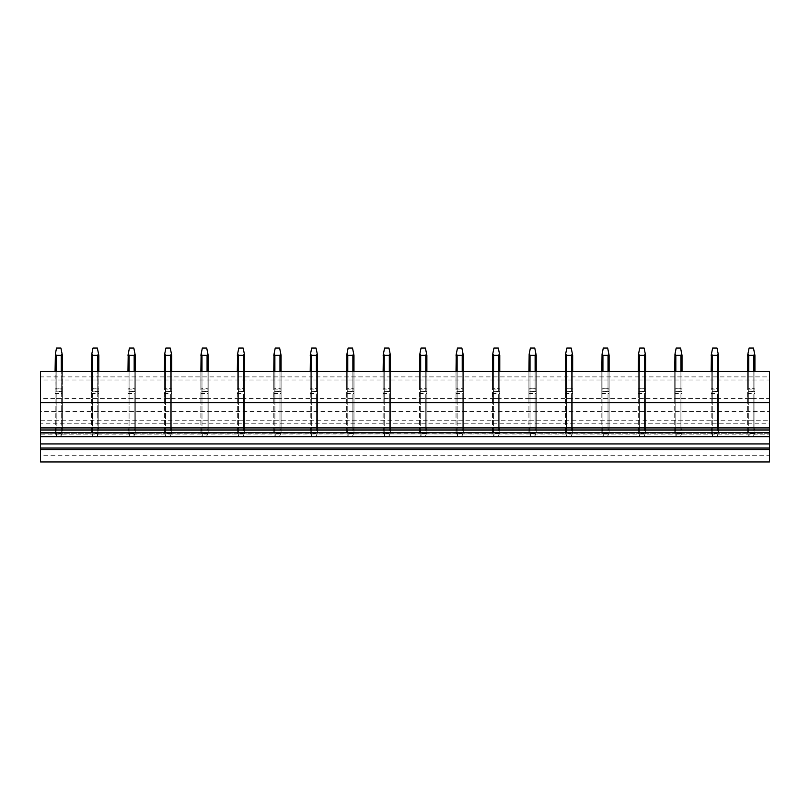 <?xml version="1.0" encoding="UTF-8"?>
<svg xmlns="http://www.w3.org/2000/svg" width="810" height="810" viewBox="0 0 810 810"><rect width="100%" height="100%" fill="white"/><g stroke="black" fill="none" stroke-linecap="round" stroke-linejoin="round"><path stroke-width="0.61" stroke-dasharray="4.05 3.04" d="M769.5 423.812L769.5 380.001L40.5 380.001L40.5 423.812L769.5 423.812L769.5 371.365L40.5 371.365L40.5 376.903L769.5 376.903M40.5 380.001L40.5 411.45L769.5 411.45L769.5 380.001M55.08 394.176A1.093 0.769 180 0 1 56.173 393.407L61.276 393.407A1.093 0.769 180 0 1 62.37 394.176L62.37 397.781A1.093 0.769 180 0 1 61.276 398.56L56.173 398.56A1.093 0.769 180 0 1 55.08 397.781L55.404 433.299L56.538 436.499L60.912 436.499L62.37 431.588L62.37 391.19L61.276 391.635L61.276 371.365L62.37 371.365L55.08 371.365L56.173 371.365L56.173 388.618L55.08 389.073L55.08 371.365L55.08 391.19L55.08 371.365M91.53 394.176A1.093 0.769 180 0 1 92.624 393.407L97.726 393.407A1.093 0.769 180 0 1 98.82 394.176L98.82 397.781A1.093 0.769 180 0 1 97.726 398.56L92.624 398.56A1.093 0.769 180 0 1 91.53 397.781L91.854 433.299L92.988 436.499L97.362 436.499L98.82 431.588L98.82 391.19L97.726 391.635L97.726 371.365L98.82 371.365L91.53 371.365L92.624 371.365L92.624 388.618L91.53 389.073L91.53 371.365L91.53 391.19L91.53 371.365M127.98 394.176A1.093 0.769 180 0 1 129.073 393.407L134.177 393.407A1.093 0.769 180 0 1 135.27 394.176L135.27 397.781A1.093 0.769 180 0 1 134.177 398.56L129.073 398.56A1.093 0.769 180 0 1 127.98 397.781L127.98 427.984L129.438 433.401L133.812 433.401L135.27 427.984L134.946 433.299L133.812 436.499L133.812 433.401M164.43 394.176A1.093 0.769 180 0 1 165.523 393.407L170.626 393.407A1.093 0.769 180 0 1 171.72 394.176L171.72 397.781A1.093 0.769 180 0 1 170.626 398.56L165.523 398.56A1.093 0.769 180 0 1 164.43 397.781L164.43 427.984L165.888 433.401L170.262 433.401L171.72 427.984L171.396 433.299L170.262 436.499L170.262 433.401M200.88 394.176A1.093 0.769 180 0 1 201.973 393.407L207.077 393.407A1.093 0.769 180 0 1 208.17 394.176L208.17 397.781A1.093 0.769 180 0 1 207.077 398.56L201.973 398.56A1.093 0.769 180 0 1 200.88 397.781L200.88 427.984L202.338 433.401L206.712 433.401L208.17 427.984L207.846 433.299L206.712 436.499L206.712 433.401M237.33 394.176A1.093 0.769 180 0 1 238.423 393.407L243.526 393.407A1.093 0.769 180 0 1 244.62 394.176L244.62 397.781A1.093 0.769 180 0 1 243.526 398.56L238.423 398.56A1.093 0.769 180 0 1 237.33 397.781L237.33 427.984L238.788 433.401L243.162 433.401L244.62 427.984L244.296 433.299L243.162 436.499L243.162 433.401M273.78 394.176A1.093 0.769 180 0 1 274.873 393.407L279.976 393.407A1.093 0.769 180 0 1 281.07 394.176L281.07 397.781A1.093 0.769 180 0 1 279.976 398.56L274.873 398.56A1.093 0.769 180 0 1 273.78 397.781L273.78 427.984L275.238 433.401L279.612 433.401L281.07 427.984L280.746 433.299L279.612 436.499L279.612 433.401M310.23 394.176A1.093 0.769 180 0 1 311.324 393.407L316.426 393.407A1.093 0.769 180 0 1 317.52 394.176L317.52 397.781A1.093 0.769 180 0 1 316.426 398.56L311.324 398.56A1.093 0.769 180 0 1 310.23 397.781L310.23 427.984L311.688 433.401L316.062 433.401L317.52 427.984L317.196 433.299L316.062 436.499L316.062 433.401M346.68 394.176A1.093 0.769 180 0 1 347.774 393.407L352.876 393.407A1.093 0.769 180 0 1 353.97 394.176L353.97 397.781A1.093 0.769 180 0 1 352.876 398.56L347.774 398.56A1.093 0.769 180 0 1 346.68 397.781L346.68 427.984L348.138 433.401L352.512 433.401L353.97 427.984L353.646 433.299L352.512 436.499L352.512 433.401M383.13 394.176A1.093 0.769 180 0 1 384.224 393.407L389.326 393.407A1.093 0.769 180 0 1 390.42 394.176L390.42 397.781A1.093 0.769 180 0 1 389.326 398.56L384.224 398.56A1.093 0.769 180 0 1 383.13 397.781L383.13 427.984L384.588 433.401L388.962 433.401L390.42 427.984L390.096 433.299L388.962 436.499L388.962 433.401M419.58 394.176A1.093 0.769 180 0 1 420.673 393.407L425.776 393.407A1.093 0.769 180 0 1 426.87 394.176L426.87 397.781A1.093 0.769 180 0 1 425.776 398.56L420.673 398.56A1.093 0.769 180 0 1 419.58 397.781L419.58 427.984L421.038 433.401L425.412 433.401L426.87 427.984L426.546 433.299L425.412 436.499L425.412 433.401M456.03 394.176A1.093 0.769 180 0 1 457.123 393.407L462.226 393.407A1.093 0.769 180 0 1 463.32 394.176L463.32 397.781A1.093 0.769 180 0 1 462.226 398.56L457.123 398.56A1.093 0.769 180 0 1 456.03 397.781L456.03 427.984L457.488 433.401L461.862 433.401L463.32 427.984L462.996 433.299L461.862 436.499L461.862 433.401M492.48 394.176A1.093 0.769 180 0 1 493.574 393.407L498.676 393.407A1.093 0.769 180 0 1 499.77 394.176L499.77 397.781A1.093 0.769 180 0 1 498.676 398.56L493.574 398.56A1.093 0.769 180 0 1 492.48 397.781L492.48 427.984L493.938 433.401L498.312 433.401L499.77 427.984L499.446 433.299L498.312 436.499L498.312 433.401M528.93 394.176A1.093 0.769 180 0 1 530.024 393.407L535.126 393.407A1.093 0.769 180 0 1 536.22 394.176L536.22 397.781A1.093 0.769 180 0 1 535.126 398.56L530.024 398.56A1.093 0.769 180 0 1 528.93 397.781L528.93 427.984L530.388 433.401L534.762 433.401L536.22 427.984L535.896 433.299L534.762 436.499L534.762 433.401M565.38 394.176A1.093 0.769 180 0 1 566.473 393.407L571.577 393.407A1.093 0.769 180 0 1 572.67 394.176L572.67 397.781A1.093 0.769 180 0 1 571.577 398.56L566.473 398.56A1.093 0.769 180 0 1 565.38 397.781L565.38 427.984L566.838 433.401L571.212 433.401L572.67 427.984L572.346 433.299L571.212 436.499L571.212 433.401M601.83 394.176A1.093 0.769 180 0 1 602.923 393.407L608.026 393.407A1.093 0.769 180 0 1 609.12 394.176L609.12 397.781A1.093 0.769 180 0 1 608.026 398.56L602.923 398.56A1.093 0.769 180 0 1 601.83 397.781L601.83 427.984L603.288 433.401L607.662 433.401L609.12 427.984L608.796 433.299L607.662 436.499L607.662 433.401M638.28 394.176A1.093 0.769 180 0 1 639.374 393.407L644.476 393.407A1.093 0.769 180 0 1 645.57 394.176L645.57 397.781A1.093 0.769 180 0 1 644.476 398.56L639.374 398.56A1.093 0.769 180 0 1 638.28 397.781L638.28 427.984L639.738 433.401L644.112 433.401L645.57 427.984L645.246 433.299L644.112 436.499L644.112 433.401M674.73 394.176A1.093 0.769 180 0 1 675.823 393.407L680.926 393.407A1.093 0.769 180 0 1 682.02 394.176L682.02 397.781A1.093 0.769 180 0 1 680.926 398.56L675.823 398.56A1.093 0.769 180 0 1 674.73 397.781L674.73 427.984L676.188 433.401L680.562 433.401L682.02 427.984L681.696 433.299L680.562 436.499L680.562 433.401M711.18 394.176A1.093 0.769 180 0 1 712.274 393.407L717.376 393.407A1.093 0.769 180 0 1 718.47 394.176L718.47 397.781A1.093 0.769 180 0 1 717.376 398.56L712.274 398.56A1.093 0.769 180 0 1 711.18 397.781L711.18 427.984L712.638 433.401L717.012 433.401L718.47 427.984L718.146 433.299L717.012 436.499L717.012 433.401M747.63 394.176A1.093 0.769 180 0 1 748.723 393.407L753.826 393.407A1.093 0.769 180 0 1 754.92 394.176L754.92 397.781A1.093 0.769 180 0 1 753.826 398.56L748.723 398.56A1.093 0.769 180 0 1 747.63 397.781L747.63 427.984L749.088 433.401L753.462 433.401L754.92 427.984L754.596 433.299L753.462 436.499L753.462 433.401M769.5 411.45L769.5 455.26L40.5 455.26L40.5 411.45M769.5 461.963L769.5 455.26M40.5 461.963L40.5 455.26M769.5 434.13L769.5 436.701L769.5 433.704L40.5 434.13L40.5 436.701L40.5 433.704L769.5 434.13M61.276 371.365L56.173 371.365L56.173 391.635L61.276 391.635L61.276 371.365L61.276 393.407M97.726 371.365L92.624 371.365L92.624 391.635L97.726 391.635L97.726 371.365L97.726 393.407M129.073 398.56L129.073 391.635L134.177 391.635L134.177 371.365L135.27 371.365L127.98 371.365L129.073 371.365L129.073 388.618L127.98 389.073L127.98 371.365L127.98 391.19L127.98 371.365M135.27 397.781L135.27 391.19L134.177 391.635L134.177 371.365L129.073 371.365L129.073 391.635L127.98 391.19L127.98 397.781M165.523 398.56L165.523 391.635L170.626 391.635L170.626 371.365L171.72 371.365L164.43 371.365L165.523 371.365L165.523 388.618L164.43 389.073L164.43 371.365L164.43 391.19L164.43 371.365M171.72 397.781L171.72 391.19L170.626 391.635L170.626 371.365L165.523 371.365L165.523 391.635L164.43 391.19L164.43 397.781M201.973 398.56L201.973 391.635L207.077 391.635L207.077 371.365L208.17 371.365L200.88 371.365L201.973 371.365L201.973 388.618L200.88 389.073L200.88 371.365L200.88 391.19L200.88 371.365M208.17 397.781L208.17 391.19L207.077 391.635L207.077 371.365L201.973 371.365L201.973 391.635L200.88 391.19L200.88 397.781M238.423 398.56L238.423 391.635L243.526 391.635L243.526 371.365L244.62 371.365L237.33 371.365L238.423 371.365L238.423 388.618L237.33 389.073L237.33 371.365L237.33 391.19L237.33 371.365M244.62 397.781L244.62 391.19L243.526 391.635L243.526 371.365L238.423 371.365L238.423 391.635L237.33 391.19L237.33 397.781M274.873 398.56L274.873 391.635L279.976 391.635L279.976 371.365L281.07 371.365L273.78 371.365L274.873 371.365L274.873 388.618L273.78 389.073L273.78 371.365L273.78 391.19L273.78 371.365M281.07 397.781L281.07 391.19L279.976 391.635L279.976 371.365L274.873 371.365L274.873 391.635L273.78 391.19L273.78 397.781M311.324 398.56L311.324 391.635L316.426 391.635L316.426 371.365L317.52 371.365L310.23 371.365L311.324 371.365L311.324 388.618L310.23 389.073L310.23 371.365L310.23 391.19L310.23 371.365M317.52 397.781L317.52 391.19L316.426 391.635L316.426 371.365L311.324 371.365L311.324 391.635L310.23 391.19L310.23 397.781M347.774 398.56L347.774 391.635L352.876 391.635L352.876 371.365L353.97 371.365L346.68 371.365L347.774 371.365L347.774 388.618L346.68 389.073L346.68 371.365L346.68 391.19L346.68 371.365M353.97 397.781L353.97 391.19L352.876 391.635L352.876 371.365L347.774 371.365L347.774 391.635L346.68 391.19L346.68 397.781M384.224 398.56L384.224 391.635L389.326 391.635L389.326 371.365L390.42 371.365L383.13 371.365L384.224 371.365L384.224 388.618L383.13 389.073L383.13 371.365L383.13 391.19L383.13 371.365M390.42 397.781L390.42 391.19L389.326 391.635L389.326 371.365L384.224 371.365L384.224 391.635L383.13 391.19L383.13 397.781M420.673 398.56L420.673 391.635L425.776 391.635L425.776 371.365L426.87 371.365L419.58 371.365L420.673 371.365L420.673 388.618L419.58 389.073L419.58 371.365L419.58 391.19L419.58 371.365M426.87 397.781L426.87 391.19L425.776 391.635L425.776 371.365L420.673 371.365L420.673 391.635L419.58 391.19L419.58 397.781M457.123 398.56L457.123 391.635L462.226 391.635L462.226 371.365L463.32 371.365L456.03 371.365L457.123 371.365L457.123 388.618L456.03 389.073L456.03 371.365L456.03 391.19L456.03 371.365M463.32 397.781L463.32 391.19L462.226 391.635L462.226 371.365L457.123 371.365L457.123 391.635L456.03 391.19L456.03 397.781M493.574 398.56L493.574 391.635L498.676 391.635L498.676 371.365L499.77 371.365L492.48 371.365L493.574 371.365L493.574 388.618L492.48 389.073L492.48 371.365L492.48 391.19L492.48 371.365M499.77 397.781L499.77 391.19L498.676 391.635L498.676 371.365L493.574 371.365L493.574 391.635L492.48 391.19L492.48 397.781M530.024 398.56L530.024 391.635L535.126 391.635L535.126 371.365L536.22 371.365L528.93 371.365L530.024 371.365L530.024 388.618L528.93 389.073L528.93 371.365L528.93 389.073L535.126 388.618L535.126 393.407M536.22 397.781L536.22 391.19L535.126 391.635L535.126 371.365L530.024 371.365L530.024 391.635L528.93 391.19L528.93 371.365L528.93 397.781M566.473 398.56L566.473 391.635L571.577 391.635L571.577 371.365L572.67 371.365L565.38 371.365L566.473 371.365L566.473 388.618L565.38 389.073L565.38 371.365L565.38 389.073L571.577 388.618L571.577 393.407M572.67 397.781L572.67 391.19L571.577 391.635L571.577 371.365L566.473 371.365L566.473 391.635L565.38 391.19L565.38 371.365L565.38 397.781M602.923 398.56L602.923 391.635L608.026 391.635L608.026 371.365L609.12 371.365L601.83 371.365L602.923 371.365L602.923 388.618L601.83 389.073L601.83 371.365L601.83 389.073L608.026 388.618L608.026 393.407M609.12 397.781L609.12 391.19L608.026 391.635L608.026 371.365L602.923 371.365L602.923 391.635L601.83 391.19L601.83 371.365L601.83 397.781M639.374 398.56L639.374 391.635L644.476 391.635L644.476 371.365L645.57 371.365L638.28 371.365L639.374 371.365L639.374 388.618L638.28 389.073L638.28 371.365L638.28 389.073L644.476 388.618L644.476 393.407M645.57 397.781L645.57 391.19L644.476 391.635L644.476 371.365L639.374 371.365L639.374 391.635L638.28 391.19L638.28 371.365L638.28 397.781M675.823 398.56L675.823 391.635L680.926 391.635L680.926 371.365L682.02 371.365L674.73 371.365L675.823 371.365L675.823 388.618L674.73 389.073L674.73 371.365L674.73 389.073L680.926 388.618L680.926 393.407M682.02 397.781L682.02 391.19L680.926 391.635L680.926 371.365L675.823 371.365L675.823 391.635L674.73 391.19L674.73 371.365L674.73 397.781M712.274 398.56L712.274 391.635L717.376 391.635L717.376 371.365L718.47 371.365L711.18 371.365L712.274 371.365L712.274 388.618L711.18 389.073L711.18 371.365L711.18 391.19L711.18 371.365M718.47 397.781L718.47 391.19L717.376 391.635L717.376 371.365L712.274 371.365L712.274 391.635L711.18 391.19L711.18 397.781M748.723 398.56L748.723 391.635L753.826 391.635L753.826 371.365L754.92 371.365L747.63 371.365L748.723 371.365L748.723 388.618L747.63 389.073L747.63 371.365L747.63 391.19L747.63 371.365M754.92 397.781L754.92 391.19L753.826 391.635L753.826 371.365L748.723 371.365L748.723 391.635L747.63 391.19L747.63 397.781M40.5 423.812L40.5 398.56L769.5 398.56M40.5 398.56L40.5 376.903M40.5 420.208L769.5 420.208M62.37 397.781L62.37 371.365L62.37 389.073L61.276 388.618L61.276 427.153L62.056 428.551L62.37 427.984L62.37 431.588M55.951 355.215L55.404 353.727L56.538 348.037L60.912 348.037L62.37 355.327L62.37 394.176M55.08 397.781L55.08 391.19L62.37 391.19L62.37 371.365M61.499 355.215L56.173 355.327L56.173 388.618L62.37 389.073L62.37 427.984M98.82 397.781L98.82 371.365L98.82 389.073L97.726 388.618L97.726 427.153L98.506 428.551L98.82 427.984L98.82 431.588M92.401 355.215L91.854 353.727L92.988 348.037L97.362 348.037L98.82 355.327L98.82 394.176M91.53 397.781L91.53 391.19L98.82 391.19L98.82 371.365M97.949 355.215L92.624 355.327L92.624 388.618L98.82 389.073L98.82 427.984M135.27 431.588L135.27 371.365L135.27 389.073L134.177 388.618L134.177 393.407M128.851 355.215L128.304 353.727L129.438 348.037L133.812 348.037L135.27 355.327L135.27 394.176M134.399 355.215L129.073 355.327L129.073 388.618L134.177 388.618L134.177 427.153L134.956 428.551M171.72 431.588L171.72 371.365L171.72 389.073L170.626 388.618L170.626 393.407M165.301 355.215L164.754 353.727L165.888 348.037L170.262 348.037L171.72 355.327L171.72 394.176M170.849 355.215L165.523 355.327L165.523 388.618L170.626 388.618L170.626 427.153L171.406 428.551M208.17 431.588L208.17 371.365L208.17 389.073L207.077 388.618L207.077 393.407M201.751 355.215L201.204 353.727L202.338 348.037L206.712 348.037L208.17 355.327L208.17 394.176M207.299 355.215L201.973 355.327L201.973 388.618L207.077 388.618L207.077 427.153L207.856 428.551M244.62 431.588L244.62 371.365L244.62 389.073L243.526 388.618L243.526 393.407M238.201 355.215L237.654 353.727L238.788 348.037L243.162 348.037L244.62 355.327L244.62 394.176M243.749 355.215L238.423 355.327L238.423 388.618L243.526 388.618L243.526 427.153L244.306 428.551M281.07 431.588L281.07 371.365L281.07 389.073L279.976 388.618L279.976 393.407M274.651 355.215L274.104 353.727L275.238 348.037L279.612 348.037L281.07 355.327L281.07 394.176M280.199 355.215L274.873 355.327L274.873 388.618L279.976 388.618L279.976 427.153L280.756 428.551M317.52 431.588L317.52 371.365L317.52 389.073L316.426 388.618L316.426 393.407M311.101 355.215L310.554 353.727L311.688 348.037L316.062 348.037L317.52 355.327L317.52 394.176M316.649 355.215L311.324 355.327L311.324 388.618L316.426 388.618L316.426 427.153L317.206 428.551M353.97 431.588L353.97 371.365L353.97 389.073L352.876 388.618L352.876 393.407M347.551 355.215L347.004 353.727L348.138 348.037L352.512 348.037L353.97 355.327L353.97 394.176M353.099 355.215L347.774 355.327L347.774 388.618L352.876 388.618L352.876 427.153L353.656 428.551M390.42 431.588L390.42 371.365L390.42 389.073L389.326 388.618L389.326 393.407M384.001 355.215L383.454 353.727L384.588 348.037L388.962 348.037L390.42 355.327L390.42 394.176M389.549 355.215L384.224 355.327L384.224 388.618L389.326 388.618L389.326 427.153L390.106 428.551M426.87 431.588L426.87 371.365L426.87 389.073L425.776 388.618L425.776 393.407M420.451 355.215L419.904 353.727L421.038 348.037L425.412 348.037L426.87 355.327L426.87 394.176M425.999 355.215L420.673 355.327L420.673 388.618L425.776 388.618L425.776 427.153L426.556 428.551M463.32 431.588L463.32 371.365L463.32 389.073L462.226 388.618L462.226 393.407M456.901 355.215L456.354 353.727L457.488 348.037L461.862 348.037L463.32 355.327L463.32 394.176M462.449 355.215L457.123 355.327L457.123 388.618L462.226 388.618L462.226 427.153L463.006 428.551M499.77 431.588L499.77 371.365L499.77 389.073L498.676 388.618L498.676 393.407M493.351 355.215L492.804 353.727L493.938 348.037L498.312 348.037L499.77 355.327L499.77 394.176M498.899 355.215L493.574 355.327L493.574 388.618L498.676 388.618L498.676 427.153L499.456 428.551M536.22 431.588L536.22 371.365L536.22 389.073L535.126 388.618L535.126 427.153L535.906 428.551M535.896 433.299L535.126 432.418L530.024 432.418L530.024 391.635L536.22 391.19L536.22 371.365L536.22 394.176M572.67 431.588L572.67 371.365L572.67 389.073L571.577 388.618L571.577 427.153L572.356 428.551M572.346 433.299L571.577 432.418L566.473 432.418L566.473 391.635L572.67 391.19L572.67 371.365L572.67 394.176M609.12 431.588L609.12 371.365L609.12 389.073L608.026 388.618L608.026 427.153L608.806 428.551M608.796 433.299L608.026 432.418L602.923 432.418L602.923 391.635L609.12 391.19L609.12 371.365L609.12 394.176M645.57 431.588L645.57 371.365L645.57 389.073L644.476 388.618L644.476 427.153L645.256 428.551M645.246 433.299L644.476 432.418L639.374 432.418L639.374 391.635L645.57 391.19L645.57 371.365L645.57 394.176M682.02 431.588L682.02 371.365L682.02 389.073L680.926 388.618L680.926 427.153L681.706 428.551M675.601 355.215L675.054 353.727L676.188 348.037L680.562 348.037L682.02 355.327L682.02 394.176M718.47 431.588L718.47 371.365L718.47 389.073L717.376 388.618L717.376 393.407M712.051 355.215L711.504 353.727L712.638 348.037L717.012 348.037L718.47 355.327L718.47 394.176M717.599 355.215L712.274 355.327L712.274 388.618L717.376 388.618L717.376 427.153L718.156 428.551M754.92 431.588L754.92 371.365L754.92 389.073L753.826 388.618L753.826 393.407M748.501 355.215L747.954 353.727L749.088 348.037L753.462 348.037L754.92 355.327L754.92 394.176M754.049 355.215L748.723 355.327L748.723 388.618L753.826 388.618L753.826 427.153L754.606 428.551M55.404 353.727L55.08 389.073L61.276 388.618L61.276 355.327L62.046 353.727M56.173 393.407L56.173 427.153L55.394 428.551L56.538 433.401L60.912 433.401L62.056 428.551M60.912 433.401L60.912 436.499M56.173 427.153L61.276 427.153M55.404 433.299L56.173 432.418L61.276 432.418L62.046 433.299M56.538 433.401L56.538 436.499M55.08 427.984L55.394 428.551M55.08 431.588L55.08 391.19L56.173 391.635L56.173 371.365M91.854 353.727L91.53 389.073L97.726 388.618L97.726 355.327L98.496 353.727M92.624 393.407L92.624 427.153L91.844 428.551L92.988 433.401L97.362 433.401L98.506 428.551M97.362 433.401L97.362 436.499M92.624 427.153L97.726 427.153M91.854 433.299L92.624 432.418L97.726 432.418L98.496 433.299M92.988 433.401L92.988 436.499M91.53 427.984L91.844 428.551M91.53 431.588L91.53 391.19L92.624 391.635L92.624 371.365M135.27 427.984L135.27 389.073L127.98 389.073L127.98 355.327M134.177 371.365L134.177 388.618L134.177 355.327L134.946 353.727M134.946 433.299L134.177 432.418L129.073 432.418L129.073 391.635L135.27 391.19L135.27 371.365M129.073 393.407L129.073 427.153L128.294 428.551M129.073 427.153L134.177 427.153M127.98 427.984L127.98 431.588L129.438 436.499L133.812 436.499M129.438 433.401L129.438 436.499M127.98 431.588L127.98 391.19L129.073 391.635L129.073 371.365M129.073 432.418L128.304 433.299M171.72 427.984L171.72 389.073L164.43 389.073L164.43 355.327M170.626 371.365L170.626 388.618L170.626 355.327L171.396 353.727M171.396 433.299L170.626 432.418L165.523 432.418L165.523 391.635L171.72 391.19L171.72 371.365M165.523 393.407L165.523 427.153L164.744 428.551M165.523 427.153L170.626 427.153M164.43 427.984L164.43 431.588L165.888 436.499L170.262 436.499M165.888 433.401L165.888 436.499M164.43 431.588L164.43 391.19L165.523 391.635L165.523 371.365M165.523 432.418L164.754 433.299M208.17 427.984L208.17 389.073L200.88 389.073L200.88 355.327M207.077 371.365L207.077 388.618L207.077 355.327L207.846 353.727M207.846 433.299L207.077 432.418L201.973 432.418L201.973 391.635L208.17 391.19L208.17 371.365M201.973 393.407L201.973 427.153L201.194 428.551M201.973 427.153L207.077 427.153M200.88 427.984L200.88 431.588L202.338 436.499L206.712 436.499M202.338 433.401L202.338 436.499M200.88 431.588L200.88 391.19L201.973 391.635L201.973 371.365M201.973 432.418L201.204 433.299M244.62 427.984L244.62 389.073L237.33 389.073L237.33 355.327M243.526 371.365L243.526 388.618L243.526 355.327L244.296 353.727M244.296 433.299L243.526 432.418L238.423 432.418L238.423 391.635L244.62 391.19L244.62 371.365M238.423 393.407L238.423 427.153L237.644 428.551M238.423 427.153L243.526 427.153M237.33 427.984L237.33 431.588L238.788 436.499L243.162 436.499M238.788 433.401L238.788 436.499M237.33 431.588L237.33 391.19L238.423 391.635L238.423 371.365M238.423 432.418L237.654 433.299M281.07 427.984L281.07 389.073L273.78 389.073L273.78 355.327M279.976 371.365L279.976 388.618L279.976 355.327L280.746 353.727M280.746 433.299L279.976 432.418L274.873 432.418L274.873 391.635L281.07 391.19L281.07 371.365M274.873 393.407L274.873 427.153L274.094 428.551M274.873 427.153L279.976 427.153M273.78 427.984L273.78 431.588L275.238 436.499L279.612 436.499M275.238 433.401L275.238 436.499M273.78 431.588L273.78 391.19L274.873 391.635L274.873 371.365M274.873 432.418L274.104 433.299M317.52 427.984L317.52 389.073L310.23 389.073L310.23 355.327M316.426 371.365L316.426 388.618L316.426 355.327L317.196 353.727M317.196 433.299L316.426 432.418L311.324 432.418L311.324 391.635L317.52 391.19L317.52 371.365M311.324 393.407L311.324 427.153L310.544 428.551M311.324 427.153L316.426 427.153M310.23 427.984L310.23 431.588L311.688 436.499L316.062 436.499M311.688 433.401L311.688 436.499M310.23 431.588L310.23 391.19L311.324 391.635L311.324 371.365M311.324 432.418L310.554 433.299M353.97 427.984L353.97 389.073L346.68 389.073L346.68 355.327M352.876 371.365L352.876 388.618L352.876 355.327L353.646 353.727M353.646 433.299L352.876 432.418L347.774 432.418L347.774 391.635L353.97 391.19L353.97 371.365M347.774 393.407L347.774 427.153L346.994 428.551M347.774 427.153L352.876 427.153M346.68 427.984L346.68 431.588L348.138 436.499L352.512 436.499M348.138 433.401L348.138 436.499M346.68 431.588L346.68 391.19L347.774 391.635L347.774 371.365M347.774 432.418L347.004 433.299M390.42 427.984L390.42 389.073L383.13 389.073L383.13 355.327M389.326 371.365L389.326 388.618L389.326 355.327L390.096 353.727M390.096 433.299L389.326 432.418L384.224 432.418L384.224 391.635L390.42 391.19L390.42 371.365M384.224 393.407L384.224 427.153L383.444 428.551M384.224 427.153L389.326 427.153M383.13 427.984L383.13 431.588L384.588 436.499L388.962 436.499M384.588 433.401L384.588 436.499M383.13 431.588L383.13 391.19L384.224 391.635L384.224 371.365M384.224 432.418L383.454 433.299M426.87 427.984L426.87 389.073L419.58 389.073L419.58 355.327M425.776 371.365L425.776 388.618L425.776 355.327L426.546 353.727M426.546 433.299L425.776 432.418L420.673 432.418L420.673 391.635L426.87 391.19L426.87 371.365M420.673 393.407L420.673 427.153L419.894 428.551M420.673 427.153L425.776 427.153M419.58 427.984L419.58 431.588L421.038 436.499L425.412 436.499M421.038 433.401L421.038 436.499M419.58 431.588L419.58 391.19L420.673 391.635L420.673 371.365M420.673 432.418L419.904 433.299M463.32 427.984L463.32 389.073L456.03 389.073L456.03 355.327M462.226 371.365L462.226 388.618L462.226 355.327L462.996 353.727M462.996 433.299L462.226 432.418L457.123 432.418L457.123 391.635L463.32 391.19L463.32 371.365M457.123 393.407L457.123 427.153L456.344 428.551M457.123 427.153L462.226 427.153M456.03 427.984L456.03 431.588L457.488 436.499L461.862 436.499M457.488 433.401L457.488 436.499M456.03 431.588L456.03 391.19L457.123 391.635L457.123 371.365M457.123 432.418L456.354 433.299M499.77 427.984L499.77 389.073L492.48 389.073L492.48 355.327M498.676 371.365L498.676 388.618L498.676 355.327L499.446 353.727M499.446 433.299L498.676 432.418L493.574 432.418L493.574 391.635L499.77 391.19L499.77 371.365M493.574 393.407L493.574 427.153L492.794 428.551M493.574 427.153L498.676 427.153M492.48 427.984L492.48 431.588L493.938 436.499L498.312 436.499M493.938 433.401L493.938 436.499M492.48 431.588L492.48 391.19L493.574 391.635L493.574 371.365M493.574 432.418L492.804 433.299M536.22 355.327L534.762 348.037L530.388 348.037L529.254 353.727L529.801 355.215M536.22 427.984L536.22 389.073L530.024 388.618L530.024 393.407M529.244 428.551L530.024 427.153L530.024 355.327L535.349 355.215M535.126 371.365L535.126 388.618L535.126 355.327L535.896 353.727M530.024 427.153L535.126 427.153M528.93 427.984L528.93 431.588L530.388 436.499L534.762 436.499M530.388 433.401L530.388 436.499M528.93 431.588L528.93 391.19L530.024 391.635L530.024 371.365M530.024 432.418L529.254 433.299M572.67 355.327L571.212 348.037L566.838 348.037L565.704 353.727L566.251 355.215M572.67 427.984L572.67 389.073L566.473 388.618L566.473 393.407M565.694 428.551L566.473 427.153L566.473 355.327L571.799 355.215M571.577 371.365L571.577 388.618L571.577 355.327L572.346 353.727M566.473 427.153L571.577 427.153M565.38 427.984L565.38 431.588L566.838 436.499L571.212 436.499M566.838 433.401L566.838 436.499M565.38 431.588L565.38 391.19L566.473 391.635L566.473 371.365M566.473 432.418L565.704 433.299M609.12 355.327L607.662 348.037L603.288 348.037L602.154 353.727L602.701 355.215M609.12 427.984L609.12 389.073L602.923 388.618L602.923 393.407M602.144 428.551L602.923 427.153L602.923 355.327L608.249 355.215M608.026 371.365L608.026 388.618L608.026 355.327L608.796 353.727M602.923 427.153L608.026 427.153M601.83 427.984L601.83 431.588L603.288 436.499L607.662 436.499M603.288 433.401L603.288 436.499M601.83 431.588L601.83 391.19L602.923 391.635L602.923 371.365M602.923 432.418L602.154 433.299M645.57 355.327L644.112 348.037L639.738 348.037L638.604 353.727L639.151 355.215M645.57 427.984L645.57 389.073L639.374 388.618L639.374 393.407M638.594 428.551L639.374 427.153L639.374 355.327L644.699 355.215M644.476 371.365L644.476 388.618L644.476 355.327L645.246 353.727M639.374 427.153L644.476 427.153M638.28 427.984L638.28 431.588L639.738 436.499L644.112 436.499M639.738 433.401L639.738 436.499M638.28 431.588L638.28 391.19L639.374 391.635L639.374 371.365M639.374 432.418L638.604 433.299M682.02 427.984L682.02 389.073L675.823 388.618L675.823 393.407M675.044 428.551L675.823 427.153L675.823 355.327L681.149 355.215M680.926 371.365L680.926 388.618L680.926 355.327L681.696 353.727M681.696 433.299L680.926 432.418L675.823 432.418L675.823 391.635L682.02 391.19L682.02 371.365M675.823 427.153L680.926 427.153M674.73 427.984L674.73 431.588L676.188 436.499L680.562 436.499M676.188 433.401L676.188 436.499M674.73 431.588L674.73 391.19L675.823 391.635L675.823 371.365M675.823 432.418L675.054 433.299M718.47 427.984L718.47 389.073L711.18 389.073L711.18 355.327M717.376 371.365L717.376 388.618L717.376 355.327L718.146 353.727M718.146 433.299L717.376 432.418L712.274 432.418L712.274 391.635L718.47 391.19L718.47 371.365M712.274 393.407L712.274 427.153L711.494 428.551M712.274 427.153L717.376 427.153M711.18 427.984L711.18 431.588L712.638 436.499L717.012 436.499M712.638 433.401L712.638 436.499M711.18 431.588L711.18 391.19L712.274 391.635L712.274 371.365M712.274 432.418L711.504 433.299M754.92 427.984L754.92 389.073L747.63 389.073L747.63 355.327M753.826 371.365L753.826 388.618L753.826 355.327L754.596 353.727M754.596 433.299L753.826 432.418L748.723 432.418L748.723 391.635L754.92 391.19L754.92 371.365M748.723 393.407L748.723 427.153L747.944 428.551M748.723 427.153L753.826 427.153M747.63 427.984L747.63 431.588L749.088 436.499L753.462 436.499M749.088 433.401L749.088 436.499M747.63 431.588L747.63 391.19L748.723 391.635L748.723 371.365M748.723 432.418L747.954 433.299M56.173 398.56L56.173 432.418M61.276 398.56L61.276 432.418M92.624 398.56L92.624 432.418M97.726 398.56L97.726 432.418M134.177 398.56L134.177 432.418M170.626 398.56L170.626 432.418M207.077 398.56L207.077 432.418M243.526 398.56L243.526 432.418M279.976 398.56L279.976 432.418M316.426 398.56L316.426 432.418M352.876 398.56L352.876 432.418M389.326 398.56L389.326 432.418M425.776 398.56L425.776 432.418M462.226 398.56L462.226 432.418M498.676 398.56L498.676 432.418M535.126 398.56L535.126 432.418M571.577 398.56L571.577 432.418M608.026 398.56L608.026 432.418M644.476 398.56L644.476 432.418M680.926 398.56L680.926 432.418M717.376 398.56L717.376 432.418M753.826 398.56L753.826 432.418M769.5 433.704L40.5 433.704"/><path stroke-width="1.21" d="M40.5 461.963L769.5 461.963L769.5 449.591L40.5 449.591L40.5 461.963M40.5 402.631L769.5 402.631L769.5 371.365L40.5 371.365L40.5 448.041L769.5 448.041L769.5 449.591M40.5 448.041L40.5 449.591M40.5 443.921L769.5 443.921L769.5 448.041M40.5 436.701L769.5 436.701L769.5 443.921M40.5 432.58L769.5 432.58L769.5 436.701M769.5 402.631L769.5 432.58M56.173 371.365L56.173 355.327L55.404 353.727L56.538 348.037L60.912 348.037L62.37 355.327L62.37 371.365M56.173 355.327L61.276 355.327L62.046 353.727M55.08 371.365L55.404 353.727M92.624 371.365L92.624 355.327L91.854 353.727L92.988 348.037L97.362 348.037L98.82 355.327L98.82 371.365M92.624 355.327L97.726 355.327L98.496 353.727M91.53 371.365L91.854 353.727M129.073 371.365L129.073 355.327L128.304 353.727L129.438 348.037L133.812 348.037L135.27 355.327L135.27 371.365M129.073 355.327L134.177 355.327L134.946 353.727M127.98 371.365L128.213 354.142M127.98 355.327L128.304 353.727M165.523 371.365L165.523 355.327L164.754 353.727L165.888 348.037L170.262 348.037L171.72 355.327L171.72 371.365M165.523 355.327L170.626 355.327L171.396 353.727M164.43 371.365L164.663 354.142M164.43 355.327L164.754 353.727M201.973 371.365L201.973 355.327L201.204 353.727L202.338 348.037L206.712 348.037L208.17 355.327L208.17 371.365M201.973 355.327L207.077 355.327L207.846 353.727M200.88 371.365L201.113 354.142M200.88 355.327L201.204 353.727M238.423 371.365L238.423 355.327L237.654 353.727L238.788 348.037L243.162 348.037L244.62 355.327L244.62 371.365M238.423 355.327L243.526 355.327L244.296 353.727M237.33 371.365L237.563 354.142M237.33 355.327L237.654 353.727M274.873 371.365L274.873 355.327L274.104 353.727L275.238 348.037L279.612 348.037L281.07 355.327L281.07 371.365M274.873 355.327L279.976 355.327L280.746 353.727M273.78 371.365L274.013 354.142M273.78 355.327L274.104 353.727M311.324 371.365L311.324 355.327L310.554 353.727L311.688 348.037L316.062 348.037L317.52 355.327L317.52 371.365M311.324 355.327L316.426 355.327L317.196 353.727M310.23 371.365L310.463 354.142M310.23 355.327L310.554 353.727M347.774 371.365L347.774 355.327L347.004 353.727L348.138 348.037L352.512 348.037L353.97 355.327L353.97 371.365M347.774 355.327L352.876 355.327L353.646 353.727M346.68 371.365L346.913 354.142M346.68 355.327L347.004 353.727M384.224 371.365L384.224 355.327L383.454 353.727L384.588 348.037L388.962 348.037L390.42 355.327L390.42 371.365M384.224 355.327L389.326 355.327L390.096 353.727M383.13 371.365L383.363 354.142M383.13 355.327L383.454 353.727M420.673 371.365L420.673 355.327L419.904 353.727L421.038 348.037L425.412 348.037L426.87 355.327L426.87 371.365M420.673 355.327L425.776 355.327L426.546 353.727M419.58 371.365L419.813 354.142M419.58 355.327L419.904 353.727M457.123 371.365L457.123 355.327L456.354 353.727L457.488 348.037L461.862 348.037L463.32 355.327L463.32 371.365M457.123 355.327L462.226 355.327L462.996 353.727M456.03 371.365L456.263 354.142M456.03 355.327L456.354 353.727M493.574 371.365L493.574 355.327L492.804 353.727L493.938 348.037L498.312 348.037L499.77 355.327L499.77 371.365M493.574 355.327L498.676 355.327L499.446 353.727M492.48 371.365L492.713 354.142M492.48 355.327L492.804 353.727M530.024 371.365L530.024 355.327L529.254 353.727L530.388 348.037L534.762 348.037L536.22 355.327L536.22 371.365L536.22 355.327M530.024 355.327L535.126 355.327L535.896 353.727M529.254 353.727L528.93 371.365L529.163 354.142M566.473 371.365L566.473 355.327L565.704 353.727L566.838 348.037L571.212 348.037L572.67 355.327L572.67 371.365L572.67 355.327M566.473 355.327L571.577 355.327L572.346 353.727M565.704 353.727L565.38 371.365L565.613 354.142M602.923 371.365L602.923 355.327L602.154 353.727L603.288 348.037L607.662 348.037L609.12 355.327L609.12 371.365L609.12 355.327M602.923 355.327L608.026 355.327L608.796 353.727M602.154 353.727L601.83 371.365L602.063 354.142M639.374 371.365L639.374 355.327L638.604 353.727L639.738 348.037L644.112 348.037L645.57 355.327L645.57 371.365L645.57 355.327M639.374 355.327L644.476 355.327L645.246 353.727M638.604 353.727L638.28 371.365L638.513 354.142M675.823 371.365L675.823 355.327L675.054 353.727L676.188 348.037L680.562 348.037L682.02 355.327L682.02 371.365M675.823 355.327L680.926 355.327L681.696 353.727M675.054 353.727L674.73 371.365L674.963 354.142M712.274 371.365L712.274 355.327L711.504 353.727L712.638 348.037L717.012 348.037L718.47 355.327L718.47 371.365M712.274 355.327L717.376 355.327L718.146 353.727M711.18 371.365L711.413 354.142M711.18 355.327L711.504 353.727M748.723 371.365L748.723 355.327L747.954 353.727L749.088 348.037L753.462 348.037L754.92 355.327L754.92 371.365M748.723 355.327L753.826 355.327L754.596 353.727M747.63 371.365L747.863 354.142M747.63 355.327L747.954 353.727M40.5 429.999L769.5 429.999M769.5 427.943L40.5 427.943M61.276 371.365L61.276 355.327M97.726 371.365L97.726 355.327M134.177 371.365L134.177 355.327M170.626 371.365L170.626 355.327M207.077 371.365L207.077 355.327M243.526 371.365L243.526 355.327M279.976 371.365L279.976 355.327M316.426 371.365L316.426 355.327M352.876 371.365L352.876 355.327M389.326 371.365L389.326 355.327M425.776 371.365L425.776 355.327M462.226 371.365L462.226 355.327M498.676 371.365L498.676 355.327M535.126 371.365L535.126 355.327M571.577 371.365L571.577 355.327M608.026 371.365L608.026 355.327M644.476 371.365L644.476 355.327M680.926 371.365L680.926 355.327M717.376 371.365L717.376 355.327M753.826 371.365L753.826 355.327"/></g></svg>

